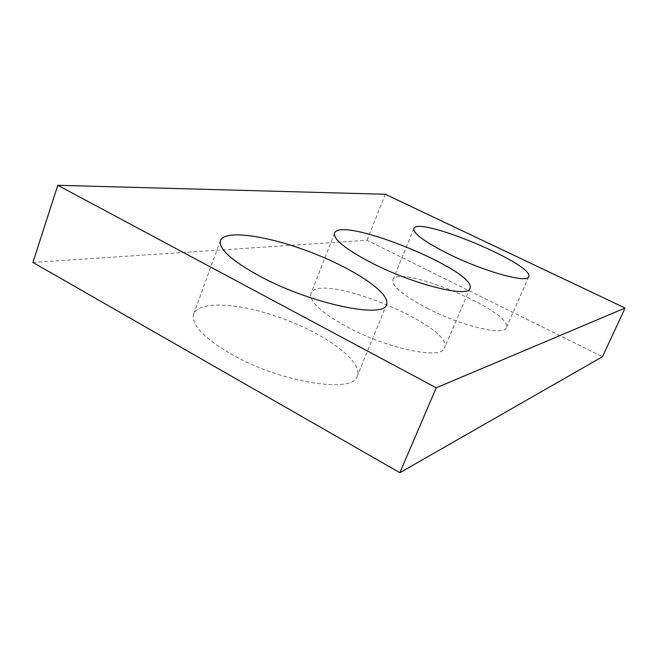 <?xml version="1.0" encoding="UTF-8"?>
<svg xmlns="http://www.w3.org/2000/svg" width="658" height="658" viewBox="0 0 658 658"><rect width="100%" height="100%" fill="white"/><g stroke="black" fill="none" stroke-linecap="round" stroke-linejoin="round"><path stroke-width="0.49" stroke-dasharray="3.29 2.47" d="M32.9 262.435L367.008 240.277L602.473 356.726M385.317 194.266L367.008 240.277M346.988 326.829C387.718 348.946 442.053 359.951 444.495 348.016C455.122 326.31 318.587 270.586 310.987 293.542C309.12 301.38 321.12 312.476 346.988 326.829M230.58 353.757C280.398 382.759 353.922 394.019 357.36 375.965C362.871 361.736 328.071 335.703 285.868 319.739C243.764 303.552 199.259 299.522 193.666 313.973C190.878 324.262 203.174 337.521 230.58 353.757M427.223 308.265C461.628 326.097 504.513 336.238 506.265 327.807C514.383 312.213 398.016 263.192 392.916 279.905C391.716 286.057 403.157 295.516 427.223 308.265M334.519 233.195L310.987 293.542M469.902 288.443L444.495 348.016M220.43 240.524L193.666 313.973M386.559 304.514L357.36 375.965M413.824 228.622L392.916 279.905M528.67 276.771L506.265 327.807"/><path stroke-width="0.99" d="M625.1 308.034L385.317 194.266L57.797 185.301L32.9 262.435L399.867 472.699L602.473 356.726L625.1 308.034L436.246 387.817L399.867 472.699M57.797 185.301L436.246 387.817M372.477 263.323C414.26 284.708 468.512 298.041 469.902 288.443C478.498 271.483 340.244 215.059 334.519 233.195C333.277 239.463 345.927 249.505 372.477 263.323M259.787 276.179C311.193 304.029 384.626 319.122 386.559 304.514C390.844 293.229 354.555 269.097 311.793 252.639C269.122 236.008 224.921 229.116 220.43 240.524C218.398 248.74 231.517 260.626 259.787 276.179M449.71 254.523C484.872 271.836 527.683 283.54 528.67 276.771C535.25 264.664 417.493 215.405 413.824 228.622C413.142 233.549 425.101 242.185 449.71 254.523"/></g></svg>
